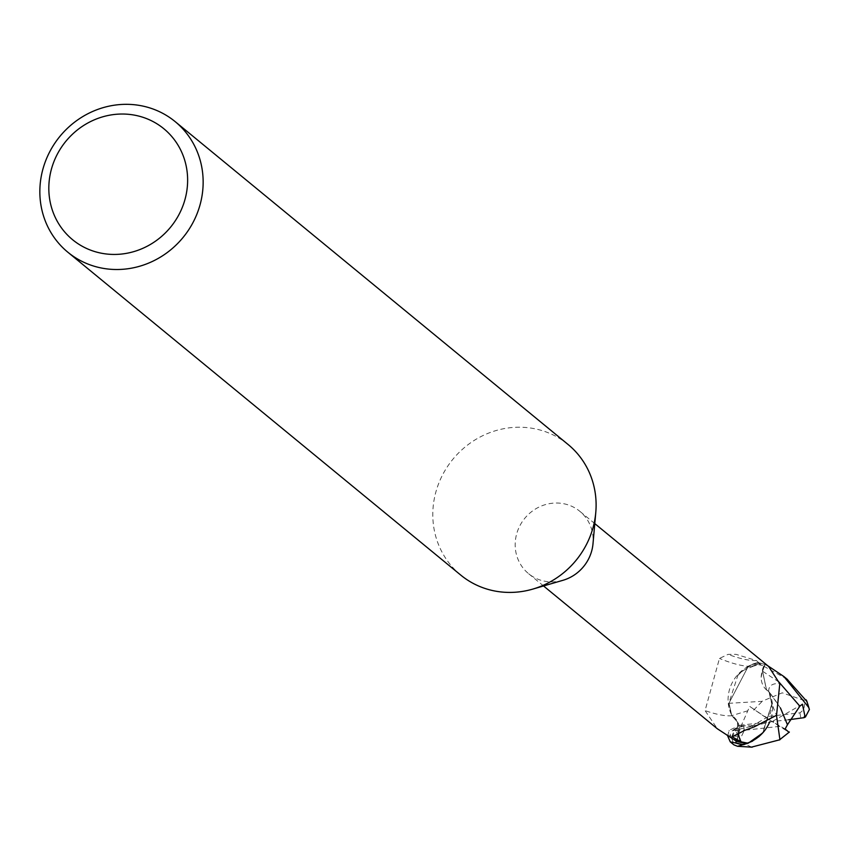 <?xml version="1.0" encoding="UTF-8"?>
<svg xmlns="http://www.w3.org/2000/svg" width="852" height="852" viewBox="0 0 852 852"><rect width="100%" height="100%" fill="white"/><g stroke="black" fill="none" stroke-linecap="round" stroke-linejoin="round"><path stroke-width="0.64" stroke-dasharray="4.26 3.19" d="M460.794 575.121A84.518 79.673 129.4 0 1 437.257 487.45A84.518 79.673 129.4 0 1 510.146 427.725A84.518 79.673 129.4 0 1 568.114 444.52M562.938 580.308A40.353 38.042 129.4 0 1 556.228 581.66A40.353 38.042 129.4 0 1 528.549 573.641A40.353 38.042 129.4 0 1 517.313 531.776A40.353 38.042 129.4 0 1 552.117 503.266A40.353 38.042 129.4 0 1 579.797 511.285A40.353 38.042 129.4 0 1 593.003 543.725M787.046 679.129L757.268 662.632L748.386 666.104L728.907 703.315L748.386 666.104L756.693 662.771A42.046 39.629 129.4 0 1 764.989 664.549L762.583 671.248L766.512 689.801L769.015 691.792L771.869 704.455L768.93 691.696L771.742 699.854A36.263 34.176 129.4 0 1 772.285 702.836A36.263 34.176 129.4 0 1 769.739 721.857M761.177 677.287A18.169 17.125 129.4 0 1 762.316 671.174A63.495 22.94 38.5 0 1 763.094 667.712L761.177 677.287A18.169 17.125 129.4 0 0 768.706 691.654A36.263 34.176 129.4 0 1 771.742 699.854L771.891 704.103L762.934 732.645L771.891 704.103L776.502 715.339M768.589 666.424L765.213 664.667L764.201 666.051L764.148 665.135L763.094 667.712A63.495 22.94 38.5 0 1 765.213 664.667M736.49 741.272L738.375 736.16A18.169 17.125 129.4 0 0 731.985 715.68A36.263 34.176 129.4 0 1 728.95 707.479A36.263 34.176 129.4 0 1 734.903 678.277A36.263 34.176 129.4 0 1 738.247 674.145A36.263 34.176 129.4 0 1 753.285 664.23A40.353 38.042 129.4 0 1 764.201 666.051L762.316 671.174M753.285 664.23L759.792 663.665L756.406 660.545L735.947 654.325L728.045 654.379L719.471 658.426L705.062 710.589L717.352 728.779M756.406 660.545A45.827 12.418 -155 0 1 728.045 654.379M731.985 715.68A45.987 12.46 -155 0 1 705.062 710.589M757.662 663.921A43.644 11.832 -155 0 1 753.562 666.083A43.644 11.832 -155 0 1 751.847 666.296A43.644 11.832 -155 0 1 719.471 658.426M780.432 707.948L769.015 691.781L766.512 689.801L762.583 671.248L764.989 664.549L762.54 671.227L766.406 689.705L768.941 691.707M756.693 662.771L752.316 664.23L738.247 674.145L728.843 703.326L761.848 701.345L782.221 692.836L806.769 701.334M738.482 733.402A43.644 15.762 38.5 0 1 749.004 725.776A43.644 15.762 38.5 0 1 752.412 726.33A43.644 15.762 38.5 0 1 754.35 726.809M732.156 736.81A45.827 16.55 38.5 0 1 732.156 736.746A45.827 16.55 38.5 0 1 745.01 730.239M768.706 691.654A45.987 16.614 38.5 0 1 779.793 683.719M736.298 741.165L738.151 736.107L737.481 721.995L731.761 715.627L728.95 707.479L728.843 703.326M771.848 704.008L762.444 733.189M736.288 741.155L738.141 736.107L737.523 722.091L731.761 715.637L728.939 702.847L731.783 715.616L737.523 722.091L738.141 736.107L736.288 741.155M751.624 747.087L731.634 737.981L733.923 744.861M752.327 741.24L758.727 736.831M756.693 662.781A42.046 39.629 129.4 0 1 764.989 664.549L767.758 665.742M727.714 736.053L729.067 730.388L740.068 725.233L732.06 730.867L741.123 725.979L749.707 706.393L764.702 716.788L799.847 712.858C804.299 710.025 805.502 705.68 803.447 699.812M747.63 710.834L731.783 715.627M753.658 710.089L762.572 700.962M802.403 704.21L772.146 721.58L764.702 716.788M788.654 719.759L772.146 721.58L749.707 706.393M740.068 725.244L772.146 721.58L789.101 732.369M779.58 726.362L744.446 730.292L738.833 741.687M757.268 662.632A42.259 39.831 129.4 0 1 765.064 664.347M732.06 730.867L772.146 721.58L785.118 728.982M738.375 736.16A63.495 17.21 -155 0 1 726.5 735.287M778.834 681.93L762.54 671.216M738.151 736.117L735.265 729.44M799.847 712.858A29.586 27.882 129.4 0 1 800.688 718.438M731.634 737.981A42.259 39.831 129.4 0 1 729.067 730.388M744.446 730.292A29.586 27.882 129.4 0 1 743.604 724.722M594.792 523.607L579.797 511.285M751.847 666.296L759.792 663.665M753.562 666.083L742.742 670.673L734.903 678.277M543.544 585.963L528.549 573.641M752.412 726.33L747.449 725.606L742.017 725.957L737.246 727.874L732.156 736.746M772.285 702.836L770.549 712.986L768.366 716.521L752.87 725.542L749.004 725.776M781.305 709.588C773.925 697.777 768.994 691.174 766.523 689.79L766.417 689.694M741.123 725.968L738.567 729.014L737.481 722.006"/><path stroke-width="1.28" d="M175.15 121.612L568.114 444.52A84.518 79.673 129.4 0 1 595.782 512.467A84.518 79.673 129.4 0 1 532.809 589.094A84.518 79.673 129.4 0 1 518.751 591.916A84.518 79.673 129.4 0 1 460.794 575.121L67.841 252.213A84.518 79.673 129.4 0 1 44.304 164.553A84.518 79.673 129.4 0 1 117.193 104.828A84.518 79.673 129.4 0 1 175.15 121.612A84.518 79.673 129.4 0 1 198.686 209.283A84.518 79.673 129.4 0 1 125.798 269.008A84.518 79.673 129.4 0 1 67.841 252.213M595.782 512.467L593.003 543.725A40.353 38.042 129.4 0 1 562.938 580.308L532.809 589.094M114.573 114.456A71.845 67.723 129.4 0 1 187.536 176.481A71.845 67.723 129.4 0 1 121.879 254.013A71.845 67.723 129.4 0 1 48.915 191.977A71.845 67.723 129.4 0 1 114.573 114.456M758.727 736.831L762.934 732.645L752.327 741.24L743.998 744.552A42.046 39.629 129.4 0 1 735.702 742.784L736.288 741.155L735.627 742.976L730.27 741.868L727.714 736.053M769.739 721.857A36.263 34.176 129.4 0 1 762.444 733.189A36.263 34.176 129.4 0 1 747.406 743.093L741.133 741.847L732.156 736.81L745.01 730.239L754.35 726.809L776.545 715.286L779.793 683.719L768.589 666.424L594.792 523.607M543.544 585.963L717.352 728.779L736.49 741.272A40.353 38.042 129.4 0 0 747.406 743.093M741.133 741.847A43.644 15.762 38.5 0 1 738.482 733.402M730.27 741.868L733.923 744.861L737.544 746.299L748.375 743.104L762.444 733.189M736.277 741.208L735.702 742.784A42.046 39.629 129.4 0 0 743.998 744.552L752.327 741.24M776.502 715.339L779.931 739.738L751.624 747.087M767.758 665.742L783.925 676.563L808.676 707.394L809.4 709.46L805.459 716.969L803.958 717.703L804.821 715.542L802.403 704.21L799.847 706.18L787.45 724.732L780.432 707.948M789.367 732.028L779.271 740.047M787.45 724.764L785.118 728.982L789.101 732.369M806.769 701.334L787.046 679.129M803.947 717.693L788.654 719.759M743.423 744.701A42.259 39.831 129.4 0 1 735.627 742.976M799.858 706.18L778.834 681.93M805.459 716.969L804.821 715.542M806.109 699.801A42.259 39.831 129.4 0 1 808.676 707.394M752.209 747.172L737.544 746.299M809.4 709.46L806.737 700.845M783.925 676.563L787.567 679.555"/></g></svg>
